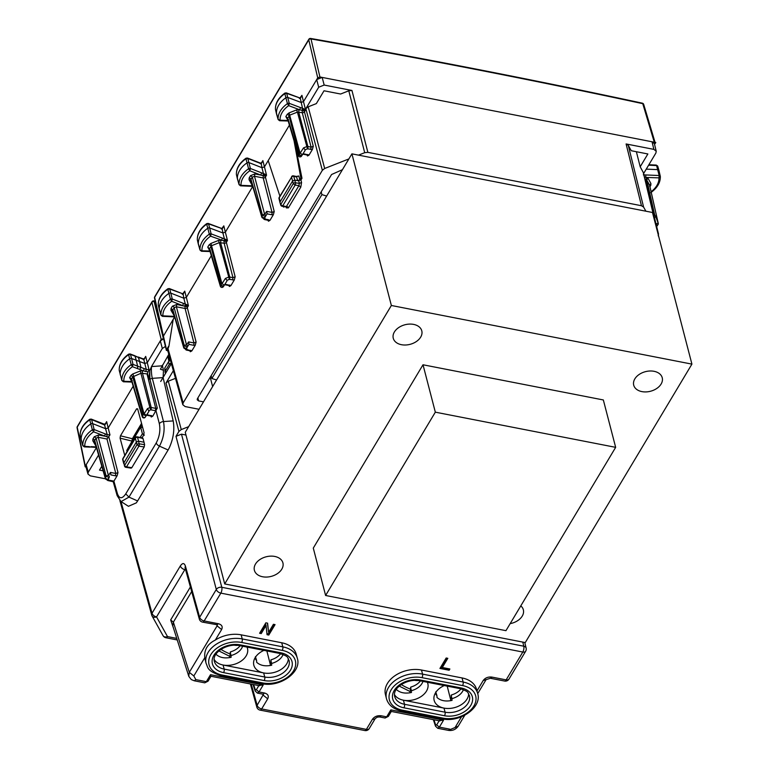 <?xml version="1.0" encoding="UTF-8"?>
<svg xmlns="http://www.w3.org/2000/svg" width="769" height="769" viewBox="0 0 769 769"><rect width="100%" height="100%" fill="white"/><g stroke="black" fill="none" stroke-linecap="round" stroke-linejoin="round"><path stroke-width="1.15" d="M291.614 176.63A1.682 1.682 0 0 1 293.383 175.841A1.682 0.702 -79 0 1 293.748 176.312A1.682 1.173 164.6 0 0 291.557 177.197L279.195 197.383L280.099 201.872L292.604 180.984L294.796 180.119L297.613 180.667L299.814 179.802L298.805 175.995L296.584 176.418M295.161 144.534L301.986 178.283L300.939 180.023L297.613 180.667L296.613 176.87L293.748 176.312L295.469 182.772A1.682 0.759 98.7 0 1 295.152 185.089L282.752 205.804A1.682 1 -149.1 0 1 280.868 204.333L279.983 202.632M300.939 180.023L301.554 182.532L299.343 183.368L298.901 185.665L295.152 185.089L293.268 183.618L291.557 177.197L279.137 197.95A1.682 1.134 166.2 0 0 279.012 198.652L279.974 202.574M656.505 225.865L658.053 224.567A1.682 1.682 0 0 0 658.254 223.327A1.682 1.153 167.3 0 0 658.168 223.116L649.651 185.262L650.91 183.493L650.805 185.31A1.682 1 30.9 0 0 649.747 185.521M250.973 179.36L252.309 177.12L250.502 175.668L249.166 177.899A1.682 1 30.9 0 1 250.973 179.36L261.893 216.233A1.682 1.163 163.5 0 0 261.777 216.983A1.682 1.682 0 0 0 264.594 217.685L264.594 217.685A1.682 1.673 44.4 0 0 264.824 217.396L267.131 213.859L264.824 217.396A1.682 1 -149.1 0 1 263.277 217.569A1.682 1 -149.1 0 1 261.893 216.233L262.469 215.282L252.309 177.12L254.501 176.255L264.661 214.416A1.682 1.125 -14.9 0 0 262.469 215.282L265.392 216.445A1.682 1.336 -146.1 0 0 264.661 214.416L266.708 211.369L272.024 212.407A1.682 0.702 101 0 1 271.64 214.734L267.131 213.859L266.708 211.369M301.477 156.155A1.682 1.365 34.1 0 0 301.506 156.097L304.995 150.589L301.506 156.097L298.583 154.934A1.682 1.163 163.5 0 0 298.459 155.684A1.682 1.682 0 0 0 301.477 156.155L303.121 153.713M174.275 315.828L170.939 310.243L171.045 308.427L172.381 306.197A1.682 1 -149.1 0 1 174.188 307.648L176.38 306.783L186.55 344.945A1.682 1.125 -14.9 0 0 184.349 345.81L187.271 346.973A1.682 1.336 -146.1 0 0 186.55 344.945L188.597 341.897L193.913 342.936A1.682 0.702 101 0 1 193.519 345.262L189.02 344.377L188.597 341.897M220.338 286.193A1.682 1.682 0 0 0 223.356 286.683A1.682 1.365 34.1 0 0 223.385 286.626L226.884 281.118L223.385 286.626L220.463 285.462A1.682 1.163 163.5 0 0 220.347 286.203L209.418 249.339M302.823 154.156L307.052 154.982L307.485 155.953L307.225 155.021M310.695 149.465L311.089 147.148L307.888 146.523A1.682 0.702 101 0 1 307.494 148.85L312.406 149.446L309.003 155.127L307.485 155.953M306.687 154.502L303.149 153.675M267.622 219.771L269.948 220.386L273.341 214.714L274.225 211.533L272.024 212.407L263.209 177.956A1.682 0.702 101 0 1 263.488 175.841L262.873 175.688L263.45 173.621L261.941 167.68L264.43 166.892L289.413 125.145M656.197 224.615A1.682 1 30.9 0 0 658.053 224.567M656.024 223.914L658.168 223.116L655.736 216.598L654.236 217.925M170.939 310.243A1.682 1.202 150.9 0 1 172.727 310.609L183.656 347.511A1.682 1.682 0 0 0 186.483 348.213A1.682 1.673 44.4 0 0 186.704 347.924L189.011 344.387L186.704 347.924A1.682 1 -149.1 0 1 185.156 348.097A1.682 1 -149.1 0 1 183.781 346.761A1.682 1.163 163.5 0 0 183.656 347.511A1.682 1.163 163.5 0 0 183.733 347.675A1.682 1.673 44.4 0 0 186.473 348.213A1.682 1.673 44.4 0 1 186.473 348.213L187.3 349.674A1.682 0.702 101 0 1 186.675 350.145L189.876 350.77L190.308 351.741L191.827 350.914L195.22 345.243L196.105 342.061L193.913 342.936L185.089 308.484A1.682 0.702 101 0 1 185.367 306.37L184.752 306.216L185.339 304.149L183.82 298.209L186.309 297.42L211.302 255.673M210.341 250.04L209.351 250.031L207.736 247.128L209.072 244.898A1.682 1 -149.1 0 1 210.869 246.349L221.039 284.511A1.682 1.125 -14.9 0 1 221.972 283.78A1.682 0.673 -147.4 0 1 223.471 284.665A1.682 0.673 -147.4 0 1 223.962 285.674A1.682 1 -149.1 0 1 222.414 285.837A1.682 1 -149.1 0 1 221.039 284.511L220.463 285.462L209.975 249.569M224.702 284.684L228.931 285.51L229.373 286.481L229.104 285.549M232.574 279.993L232.969 277.676L229.768 277.051A1.682 0.702 101 0 1 229.383 279.368L234.285 279.974L230.883 285.655L229.373 286.481M228.566 285.03L225 284.242M263.652 218.79A1.682 1.682 0 0 0 264.786 219.617A1.682 0.702 101 0 0 265.42 219.146L264.603 217.675A1.682 1.673 44.4 0 1 261.844 217.146A1.682 1.163 163.5 0 1 261.777 216.983L250.838 180.081M288.462 119.512L287.462 119.503L285.847 116.6L287.183 114.37A1.682 1 -149.1 0 1 288.99 115.821L299.151 153.983A1.682 1.125 -14.9 0 1 300.083 153.252A1.682 0.673 -147.4 0 1 301.592 154.136A1.682 0.673 -147.4 0 1 302.082 155.146A1.682 1 -149.1 0 1 300.535 155.309A1.682 1 -149.1 0 1 299.151 153.983L298.583 154.934L288.096 119.041M264.786 219.617L267.987 220.242L268.429 221.212L269.948 220.386M304.995 150.589L305.072 149.801L307.494 148.85L297.42 112.12L302.265 112.687L311.089 147.148L313.281 146.264L312.406 149.446M226.884 281.118L226.951 280.329L229.383 279.368L219.309 242.648L224.144 243.215L232.969 277.676L235.16 276.792L234.285 279.974M653.563 213.965L653.737 213.993A1.682 0.702 101 0 1 653.785 214.849M654.044 215.887A1.682 1.202 -29.1 0 0 654.602 214.551L655.736 216.598M305.072 149.801L303.524 147.888L306.629 146.658A1.682 1.125 165.1 0 1 307.888 146.523L298.689 111.995L299.083 109.669L303.524 110.717L305.601 109.938L304.466 111.832L313.281 146.264M265.315 216.896L264.526 217.54M268.621 219.771L265.42 219.146A1.682 1.202 150.9 0 1 263.642 218.79A1.682 1.202 150.9 0 1 263.565 218.607M226.951 280.329L225.413 278.416L228.508 277.186A1.682 1.125 165.1 0 1 229.768 277.051L220.578 242.523L220.963 240.197L221.655 240.332L222.318 238.082L211.148 233.882A1.538 1.057 165.4 0 0 209.322 234.161A25.117 17.245 165.4 0 0 199.998 249.935A1.538 1.057 165.4 0 0 200.017 250.088L201.488 251.252L210.072 251.53M187.194 347.425L186.406 348.069M189.501 350.299L187.3 349.674A1.682 1.202 150.9 0 1 185.521 349.318A1.682 1.202 150.9 0 1 185.444 349.136M649.603 186.175L649.651 185.262L649.603 186.175M645.085 179.571L646.037 179.763L653.737 213.993A1.682 1.153 -12.7 0 1 654.602 214.551L646.892 180.302L646.037 179.763L646.431 177.437L648.152 178.533L650.91 183.493M285.847 116.6L287.654 118.061L289.923 115.081L297.42 112.12L296.555 109.938L299.083 109.669M275.465 109.15L275.485 109.458A25.156 17.274 165.4 0 1 284.828 93.655L286.693 93.366A1.576 1.086 165.4 0 0 284.828 93.655L287.443 103.632L288.692 105.641L289.269 103.354A1.538 1.057 165.4 0 0 287.443 103.632A25.117 17.245 165.4 0 0 278.109 119.406L280.07 120.224A23.435 16.091 -14.6 0 1 288.692 105.641L299.775 109.804L300.429 107.554L302.813 108.458L302.544 110.573A1.682 0.702 101 0 0 302.265 112.687A1.682 1.134 165.6 0 0 304.466 111.832A1.682 1 30.9 0 0 303.524 110.717L303.842 108.785L305.601 109.938L303.486 101.633L301.015 102.421L287.837 97.471A1.682 1.153 165.4 0 0 285.847 97.769A25.262 17.341 165.4 0 0 276.465 113.639A1.682 1.153 165.4 0 0 276.484 113.774A1.682 1.153 165.4 0 0 276.494 113.812A1.682 1.153 165.4 0 0 276.561 113.966M274.225 211.533L265.411 177.101A1.682 1.134 -14.4 0 1 263.209 177.956L254.501 176.255L254.895 173.929L250.502 175.668M207.736 247.128L209.533 248.579L211.802 245.609L219.309 242.648L218.434 240.466L220.963 240.197M225.73 239.313L224.413 238.899L222.904 232.949L225.365 232.161L227.48 240.466L225.73 239.313L225.413 241.245A1.682 1 30.9 0 1 226.346 242.36L227.48 240.466L224.433 241.101A1.682 0.702 101 0 0 224.144 243.215A1.682 1.134 165.6 0 0 226.346 242.36L235.16 276.792M172.794 310.782L183.628 347.338M196.105 342.061L187.29 307.629A1.682 1.134 -14.4 0 1 185.089 308.484L176.38 306.783L176.774 304.457L184.752 306.216M171.045 308.427L172.852 309.888L174.188 307.648L184.349 345.81L183.781 346.761L172.852 309.888M237.496 179.081A1.682 1.153 -14.6 0 1 237.429 178.908A1.682 1.153 -14.6 0 1 237.4 178.725A25.262 17.341 -14.6 0 1 246.984 162.893A1.682 1.153 -14.6 0 1 248.983 162.615L261.941 167.68L261.268 163.72L260.307 163.73M252.549 185.829L240.995 185.329A23.435 16.091 -14.6 0 1 249.81 170.776L248.579 168.757A1.538 1.057 -14.6 0 1 250.406 168.498L247.839 158.51L260.941 163.634L260.576 163.163L262.133 162.269L262.863 160.606L261.268 163.72M236.477 174.813A1.576 1.086 -14.6 0 1 236.429 174.678L237.419 178.869A1.682 1.153 -14.6 0 1 237.419 178.869L239.072 184.666A1.538 1.057 -14.6 0 1 239.072 184.666A1.538 1.057 -14.6 0 1 239.044 184.502L236.41 174.544A25.156 17.274 -14.6 0 1 245.965 158.779A1.576 1.086 -14.6 0 1 247.839 158.51L245.965 158.779L248.579 168.757A25.117 17.245 -14.6 0 0 239.044 184.502L240.995 185.329L240.188 185.358M261.364 163.115L262.863 160.606L266.545 175.207L264.786 174.054L264.469 175.986A1.682 1 30.9 0 1 265.411 177.101L266.545 175.207L263.488 175.841L263.757 173.717L261.547 172.852L260.864 175.101L262.873 175.688M264.786 174.054L263.757 173.717M254.895 173.929L260.864 175.101L249.81 170.776L250.406 168.498L261.547 172.852M275.465 109.323L275.504 109.583A1.576 1.086 165.4 0 1 275.485 109.458L278.109 119.406A1.538 1.057 165.4 0 0 278.138 119.56L276.494 113.812M302.813 108.458L303.842 108.785M299.372 98.461L300.323 98.451L299.372 98.461L300.323 98.451L302.534 108.371L301.967 110.438M646.248 169.132L657.697 169.632A1.682 1.153 -14.6 0 1 658.927 170.382A1.682 1.153 -14.6 0 1 658.937 170.42A1.682 1.153 -14.6 0 1 658.956 170.564L660.263 176.12M644.489 177.158L645.739 177.303L645.835 174.948L659.168 175.524A1.538 1.057 -14.6 0 1 660.302 176.245A1.538 1.057 -14.6 0 1 660.321 176.38L658.975 177.879L659.168 175.524L656.591 165.537A1.576 1.086 -14.6 0 1 657.735 166.239A1.576 1.086 -14.6 0 1 657.764 166.412L658.85 170.209M650.728 192.683C657.255 188.001 660.456 182.618 660.34 176.534L660.321 176.38M221.251 228.989L222.212 228.979L221.251 228.989L222.212 228.979L222.904 232.949L209.726 227.999A1.682 1.153 165.4 0 0 207.726 228.297A25.262 17.341 165.4 0 0 198.344 244.167A1.682 1.153 165.4 0 0 198.364 244.302A1.682 1.153 165.4 0 0 198.373 244.331A1.682 1.153 165.4 0 0 198.44 244.494M200.027 250.098L198.373 244.331M224.702 238.986L224.433 241.101L210.571 236.17L211.148 233.882L208.582 223.894A1.576 1.086 165.4 0 0 206.707 224.173L209.322 234.161L210.571 236.17A23.435 16.091 -14.6 0 0 201.949 250.752L199.998 249.935L197.364 239.986A1.576 1.086 165.4 0 0 197.383 240.111A1.576 1.086 165.4 0 0 197.422 240.226M223.856 240.966L224.413 238.899L222.318 238.082M209.918 251.021L201.161 250.781M159.375 309.609A1.682 1.153 -14.6 0 1 159.308 309.436A1.682 1.153 -14.6 0 1 159.298 309.398A1.682 1.153 -14.6 0 1 159.279 309.253A25.262 17.341 -14.6 0 1 168.863 293.422A1.682 1.153 -14.6 0 1 170.862 293.143L183.82 298.209L183.147 294.248L182.195 294.258M174.428 316.357L162.884 315.857A23.435 16.091 -14.6 0 1 171.698 301.304L170.458 299.285A1.538 1.057 -14.6 0 1 172.285 299.026L169.718 289.038L182.791 293.787M174.582 316.876L162.413 316.347L160.952 315.194A1.538 1.057 -14.6 0 1 160.952 315.194A1.538 1.057 -14.6 0 1 160.923 315.03L158.299 305.072A25.156 17.274 -14.6 0 1 167.844 289.307A1.576 1.086 -14.6 0 1 169.718 289.038L167.844 289.307L170.458 299.285A25.117 17.245 -14.6 0 0 160.923 315.03L162.884 315.857M182.782 293.777L184.752 291.134L188.424 305.735L187.29 307.629A1.682 1 30.9 0 0 186.348 306.514L186.665 304.582L188.424 305.735L185.367 306.37L185.637 304.245L183.426 303.38L182.743 305.629L171.698 301.304L172.285 299.026L183.426 303.38M186.665 304.582L185.637 304.245M324.182 85.051L318.693 87.224L305.86 108.66L308.186 106.824L316.338 103.604L324.018 90.78L340.629 94.02L348.79 90.8L351.952 90.473L324.182 85.051L322.173 77.419L316.684 79.591L317.722 77.852L319.923 76.977L652.035 141.775L653.871 149.378L626.101 143.957L628.254 145.322L631.253 150.724L647.863 153.963L640.192 166.786L643.384 172.679L658.524 234.074L658.206 235.843M636.376 151.724L640.192 166.786M167.959 351.318L166.527 349.741L166.402 350.443L163.066 336.716L173.208 319.327L168.911 346.319L173.208 319.327L174.611 316.972M270.111 665.541L271.207 659.744A14.736 10.122 165.4 0 0 280.647 653.65M229.537 657.63L230.623 651.824A14.736 10.122 165.4 0 0 240.082 645.72M255.423 656.659L256.596 660.504A14.736 10.122 -14.6 0 1 255.02 657.918M450.451 700.722L451.538 694.926A14.736 10.122 165.4 0 0 460.977 688.832M409.877 692.811L410.963 687.005A14.736 10.122 165.4 0 0 420.412 680.901M435.35 693.109A14.736 10.122 165.4 0 0 436.927 695.685L435.754 691.84M218.925 650.939L229.518 656.226M409.848 691.408L399.255 686.121M266.872 650.949L270.14 663.82M447.212 686.131L450.48 699.002M283.088 654.429A14.736 10.122 -14.6 0 1 282.252 656.197A14.736 10.122 -14.6 0 1 271.63 663.436L270.755 660.09M271.63 663.436L271.697 665.223C265.305 666.56 260.297 665.579 256.673 662.292L256.596 660.504M288.327 658.62A17.677 12.141 -14.6 0 1 286.722 663.82A17.677 12.141 -14.6 0 1 263.652 672.923A17.677 12.141 -14.6 0 1 253.655 661.782A17.677 12.141 -14.6 0 1 255.164 657.658A17.677 12.141 -14.6 0 1 263.94 650.372M242.62 646.21A14.736 10.122 -14.6 0 1 241.668 648.286A14.736 10.122 -14.6 0 1 231.046 655.515L230.181 652.179M231.046 655.515L231.123 657.312C224.731 658.639 219.723 657.668 216.099 654.381L216.079 654.054M247.032 647.075A17.677 12.141 -14.6 0 1 246.147 655.899A17.677 12.141 -14.6 0 1 223.077 665.012L263.652 672.923L264.747 677.018L224.173 669.107L223.077 665.012A17.677 12.141 -14.6 0 1 214.167 659.446M410.511 687.361L411.386 690.697A14.736 10.122 165.4 0 0 422.008 683.468A14.736 10.122 165.4 0 0 422.95 681.401M411.386 690.697L411.453 692.494C405.061 693.83 400.053 692.85 396.429 689.562L396.419 689.245M427.362 682.257A17.677 12.141 -14.6 0 1 426.487 691.091A17.677 12.141 -14.6 0 1 403.417 700.194A17.677 12.141 -14.6 0 1 394.497 694.628M451.086 695.272L451.961 698.617A14.736 10.122 165.4 0 0 462.582 691.379A14.736 10.122 165.4 0 0 463.428 689.61M451.961 698.617L452.028 700.405C445.636 701.741 440.627 700.761 437.003 697.473L436.927 695.685M444.511 715.737L403.936 707.816A20.157 13.842 -14.6 0 1 394.257 690.418A20.157 13.842 -14.6 0 1 420.556 680.046A2.528 1.048 -79 0 1 419.614 680.748L460.189 688.659A2.528 1.048 -79 0 0 461.131 687.957A20.157 13.842 -14.6 0 1 470.811 705.356A20.157 13.842 -14.6 0 1 444.511 715.737A2.528 1.048 -79 0 0 445.088 712.2L404.513 704.289L403.417 700.194L443.992 708.105A17.677 12.141 -14.6 0 1 433.985 696.964A17.677 12.141 -14.6 0 1 435.504 692.85A17.677 12.141 -14.6 0 1 444.271 685.554M468.657 693.811A17.677 12.141 -14.6 0 1 467.062 699.002A17.677 12.141 -14.6 0 1 443.992 708.105L445.088 712.2A17.629 12.102 165.4 0 0 462.89 708.432A17.629 12.102 165.4 0 0 469.446 695.714C467.148 691.927 469.609 692.042 460.189 688.659M160.702 381.482L165.518 373.436L165.412 370.821L169.228 364.439L171.151 362.785M141.756 424.113L126.76 450.442L127.077 451.557M144.361 435.196L142.419 433.716L140.198 437.417M126.76 450.442L140.64 427.237L142.419 433.716M141.948 424.824L140.64 427.237L142.717 427.641M170.41 360.132L168.546 361.738L164.777 368.024L165.075 372.542M165.518 373.436L171.391 363.631M628.254 145.322L643.605 207.101L645.883 211.206M657.63 232.315L643.192 172.189M643.605 207.101L641.461 205.727L367.87 152.358L364.708 152.685L358.498 155.136M348.876 158.933L324.681 168.478L322.355 170.314L183.137 402.937L182.83 404.763L185.156 406.57L199.046 409.281M168.911 346.319L167.565 349.885L182.83 404.773M653.871 149.378L656.226 151.243L655.899 153.012L643.605 173.554M654.284 142.217L642.769 103.709A1.682 1.144 -16.7 0 1 643.691 104.392L655.217 142.919L655.092 143.668L654.284 142.217L652.035 141.775L654.381 143.649L656.226 151.262M175.476 378.348L168.315 381.174L165.979 383.01L173.352 370.696M185.973 435.033L181.484 434.158L175.986 436.331L178.937 431.409L181.263 429.573L188.645 426.66M173.669 628.715L170.66 619.949L173.371 622.15L172.775 625.899L188.751 676.191L189.299 672.317L217.098 625.87L216.82 624.899L218.377 623.726C221.866 624.716 222.943 626.648 221.616 629.542L217.098 625.87L217.319 625.053M250.386 683.949L256.827 707.115A4.21 2.893 -15.5 0 1 257.134 705.279L263.431 694.34M262.873 694.176L263.19 695.157L267.708 698.829C269.044 695.935 267.968 694.003 264.478 693.013L259.038 691.946L257.413 693.109M263.382 694.109L264.478 693.013M251.252 684.122L257.134 705.279A4.21 2.509 30.9 0 0 261.652 708.941L366.39 729.377L372.446 719.265A4.21 2.509 30.9 0 0 375.291 718.457A4.21 2.509 30.9 0 0 375.301 718.429M381.232 715.785L386.672 716.852L385.106 718.025L379.655 716.958L381.232 715.785C377.416 715.353 374.484 716.516 372.446 719.265M188.818 676.393L191.289 679.565L194.23 680.776M195.835 679.613L194.259 680.786L204.775 682.843L206.342 681.67L195.835 679.613L193.817 675.98L189.299 672.317L173.371 622.15L191.683 591.553M490.334 678.258A4.21 1.749 -79 0 0 490.372 678.268A4.21 1.749 -79 0 0 491.949 677.105L506.165 679.873L522.814 652.045L220.828 593.13L204.17 620.958L218.377 623.726M476.972 690.918L483.163 680.565L490.372 678.268L504.589 681.046A4.21 1.749 -79 0 0 506.165 679.873A4.21 2.509 30.9 0 0 509.001 679.075L525.66 651.247A4.21 2.509 -149.1 0 1 522.814 652.045A4.21 1.749 -79 0 0 523.785 646.21L221.799 587.295A4.21 2.855 165.3 0 0 216.3 589.458A4.21 2.509 30.9 0 0 220.828 593.13A4.21 1.749 101 0 0 221.799 587.295L181.484 434.158M448.298 730.348L458.209 726.215C455.729 729.598 452.422 730.973 448.298 730.348L437.782 728.301L439.378 727.128L436.667 724.946L439.157 720.784M281.714 642.759L282.809 646.854A2.528 1.048 -79 0 1 282.233 650.382L241.658 642.471A2.528 1.048 -79 0 0 242.235 638.933A26.156 17.956 -14.6 0 0 215.82 644.528A26.156 17.956 -14.6 0 0 206.102 663.397L205.073 659.254A26.098 17.927 -14.6 0 1 204.794 657.649C204.035 649.786 207.543 643.932 215.31 640.068A26.098 17.927 -14.6 0 1 241.139 634.838L242.235 638.933L282.809 646.854A26.156 17.956 -14.6 0 1 297.295 658.149L296.171 654.025A26.098 17.927 -14.6 0 0 281.714 642.759L241.139 634.838M443.079 718.131L402.504 710.21A23.628 16.226 -14.6 0 1 391.161 689.822A23.628 16.226 -14.6 0 1 421.989 677.652L462.563 685.573A23.628 16.226 -14.6 0 1 473.906 705.961A23.628 16.226 -14.6 0 1 443.079 718.131A2.528 1.048 -79 0 1 442.137 718.832C459.997 723.043 482.432 707.211 477.626 693.33L476.501 689.207A26.098 17.927 165.4 0 0 462.044 677.941L421.47 670.02A26.098 17.927 165.4 0 0 395.112 675.605A26.098 17.927 165.4 0 0 385.413 694.436L386.432 698.579A26.156 17.956 165.4 0 1 396.15 679.709A26.156 17.956 165.4 0 1 422.566 674.115L421.47 670.02M437.744 728.291L435.504 726.176A2.528 1.788 161.8 0 0 435.523 726.224M433.947 719.765L435.658 724.975A2.528 1.788 161.8 0 0 435.504 726.176L433.36 719.649M253.616 684.583L255.327 689.793A2.528 1.788 161.8 0 0 255.173 690.995A2.528 1.788 161.8 0 0 255.183 691.043M391.306 711.44L388.374 716.372L385.106 718.015M391.065 711.219L390.844 709.874L443.55 720.159L439.253 720.62M449.134 670.241L439.935 668.444L446.183 658.004L447.808 658.322L442.31 667.511L449.884 668.982L449.134 670.241L448.827 669.049L440.541 667.434M268.612 632.339L273.428 624.293L275.052 624.611L268.794 635.059L267.054 634.713L266.036 625.533L261.229 633.579L259.605 633.262L265.853 622.823L267.593 623.159L268.612 632.339L267.41 623.121M210.975 676.259L208.043 681.19L204.775 682.834M210.725 676.038L210.514 674.692L263.209 684.977L258.922 685.439M342.445 169.68L331.574 174.515L197.393 398.717L197.2 399.774L198.604 400.899L203.497 401.851M276.484 113.774L275.504 109.583A1.576 1.086 165.4 0 0 275.542 109.698M286.328 92.895L299.968 97.99L301.929 95.337L300.419 97.855M300.323 98.451L301.929 95.337L303.486 101.633L316.684 79.591L318.693 87.224M299.65 97.903L286.693 93.366L289.269 103.354L300.429 107.554M285.491 93.309L286.693 93.366L285.491 93.309M246.618 158.452L245.965 158.779L246.618 158.452M197.345 239.678L197.345 239.841C197.143 233.747 200.286 228.335 206.774 223.606L208.216 223.423L221.847 228.518L223.808 225.865L222.308 228.374M222.212 228.979L223.808 225.865L225.365 232.161L252.732 186.444M221.539 228.431L208.582 223.894L206.707 224.173A25.156 17.274 165.4 0 0 197.364 239.986L198.364 244.302M207.37 223.837L208.582 223.894L206.707 224.173M158.356 305.331A1.576 1.086 -14.6 0 1 158.318 305.206A1.576 1.086 -14.6 0 1 158.299 305.072L159.298 309.398M183.243 293.643L184.752 291.134L183.147 294.248M168.498 288.981L167.844 289.307L168.498 288.981M158.279 304.735L158.27 304.918C158.154 298.824 161.365 293.422 167.911 288.731M655.813 165.556L648.613 165.181M301.986 178.283L300.852 178.062L299.814 179.802M300.852 178.062L294.056 140.794M283.809 206.534L283.492 207.063L283.29 206.457M279.916 196.191L268.198 160.606M284.963 206.717L283.492 207.063M298.747 180.888L299.343 183.368L295.469 182.772A1.682 1.105 165.9 0 0 293.268 183.618L280.868 204.333A1.682 1.182 -17.3 0 0 280.762 205.102A1.682 1.682 0 0 0 282.108 206.265A1.682 0.759 -81.1 0 0 282.752 205.804L285.559 206.409M301.554 182.532L300.785 187.146L288.385 207.87L286.376 207.899L286.501 207.197M442.31 667.511L442.002 666.319L446.895 658.139M261.229 633.579L260.201 632.253M266.036 625.533L265.728 624.351L260.912 632.397M268.794 635.059L268.487 633.867L266.93 633.569M274.139 624.438L268.487 633.867M212.629 386.586L210.225 377.281M163.066 336.707L154.511 298.026A1.682 1.163 -12.5 0 1 154.636 297.343L166.527 349.741L168.613 346.261M340.023 80.899L655.794 142.505L655.092 143.668M317.722 77.852L308.763 39.815A1.682 1.182 -13.3 0 1 310.964 38.969A1.682 1.307 -124.3 0 0 309.013 39.084A1.682 1 30.9 0 0 308.83 39.277A1.682 1 30.9 0 0 308.763 39.815L154.636 297.343A1.682 1 -149.1 0 1 154.704 296.805A1.682 1 -149.1 0 1 154.896 296.603M309.061 39.056L310.551 38.45C420.518 57.713 531.11 79.284 642.307 103.171A1.682 0.673 -77.9 0 1 642.365 103.181A1.682 0.673 -77.9 0 1 642.711 103.652L642.711 103.652C531.523 79.774 420.951 58.204 311.003 38.94A1.682 0.731 -80.1 0 0 310.609 38.45A1.682 0.731 -80.1 0 0 310.551 38.45M319.923 76.977L311.003 38.94A1.682 1.307 -124.3 0 0 309.349 38.738A1.682 1.682 0 0 0 308.83 39.277L154.704 296.805A1.682 1.682 0 0 0 154.511 298.026M615.661 447.347L435.331 412.165L325.614 595.485L505.954 630.667L615.661 447.347L603.338 399.957L423.008 364.775L435.331 412.165M423.008 364.775L313.291 548.095L325.614 595.485M224.711 583.94L525.265 642.576L691.917 364.122L391.363 305.485L224.711 583.94L185.262 432.303L351.914 153.848L391.363 305.485M634.829 378.896A14.736 10.122 165.4 0 0 633.714 385.173A14.736 10.122 165.4 0 0 646.123 391.911A14.736 10.122 165.4 0 0 661.119 384.029A14.736 10.122 165.4 0 0 662.234 377.752A14.736 10.122 165.4 0 0 649.824 371.004A14.736 10.122 165.4 0 0 634.829 378.896M420.681 337.12A14.736 10.122 165.4 0 0 421.787 330.843A14.736 10.122 165.4 0 0 409.377 324.095A14.736 10.122 165.4 0 0 394.382 331.987A14.736 10.122 165.4 0 0 393.267 338.264A14.736 10.122 165.4 0 0 405.676 345.002A14.736 10.122 165.4 0 0 420.681 337.12M510.164 623.63A14.736 10.122 165.4 0 0 522.247 616.075A14.736 10.122 165.4 0 0 523.353 609.798A14.736 10.122 165.4 0 0 520.786 605.876M281.8 569.166A14.736 10.122 165.4 0 0 282.915 562.889A14.736 10.122 165.4 0 0 270.505 556.141A14.736 10.122 165.4 0 0 255.5 564.033A14.736 10.122 165.4 0 0 254.395 570.31A14.736 10.122 165.4 0 0 266.805 577.058A14.736 10.122 165.4 0 0 281.8 569.166M351.914 153.848L652.468 212.484L691.917 364.122M326.642 196.076L321.923 194.615L211.869 378.511L211.148 375.743M321.923 194.615L321.202 191.846M216.589 379.973L211.869 378.511M103.123 470.82L99.509 470.109L101.816 466.264M168.805 354.336L160.423 369.226L163.48 370.283L163.105 377.598L173.188 420.922C174.726 429.554 173.429 438.513 169.295 447.789L168.113 449.99L159.471 446.145L128.961 497.12L121.098 501.58M165.422 346.415L162.326 348.492L160.317 340.859L163.999 338.668M161.913 365.852L151.503 366.563L162.326 348.492M162.288 365.217L163.48 370.283M105.478 478.818L90.3 475.857L87.964 474.05L88.272 472.224L98.576 455.008M146.591 415.212L150.811 416.029L151.253 417.009L152.771 416.173L157.299 408.108L149.897 379.05L149.772 370.677L148.946 379.309L152.32 378.348L163.028 377.608M151.503 366.563L149.772 370.677M147.888 371.744L145.735 371.494L146.293 369.428L149.023 369.658L147.465 373.311L148.946 379.309M145.735 371.494L143.534 370.86L144.197 368.611L146.293 369.428L144.783 363.477L147.254 362.689L161.182 339.408L163.518 338.571M117.157 495.64L120.887 501.436M157.299 408.108L155.751 408.377L155.357 410.704L156.001 410.771L159.356 423.777A4.21 2.836 -14.5 0 1 163.489 421.556C165.018 429.871 163.682 438.07 159.471 446.145A4.21 2.509 -149.1 0 1 156.261 442.896L125.751 493.871L128.961 497.12L137.603 500.955L136.344 502.859L128.433 506.3M137.603 500.955L168.113 449.99M155.28 301.525L153.848 300.881L154.108 301.496A1.682 1.202 165.9 0 0 151.906 302.361L77.217 427.151A1.682 1 -149.1 0 1 77.285 426.612A1.682 1.682 0 0 0 77.083 427.824A1.682 1.144 168.3 0 1 77.217 427.151L85.321 466.168L86.186 464.716L85.878 466.543L87.974 474.06M88.272 472.224L86.186 464.716L96.442 447.577M152.771 416.173L146.937 414.683L148.975 411.29L147.494 408.579L149.936 407.618L150.811 409.81A1.682 0.702 -79 0 0 151.195 407.483L155.751 408.377L147.023 373.936L147.465 373.561M105.122 424.171L106.631 421.652L108.189 427.949L133.181 386.201M112.284 481L113.87 481.173L113.216 481.73L117.148 495.64A4.21 2.913 164.2 0 1 117.455 493.794L113.879 481.163L117.109 475.771L117.984 472.589L115.792 473.464L106.968 439.012L109.967 434.918L108.189 427.949L105.709 428.737L92.741 423.671A1.682 1.153 -14.6 0 0 90.752 423.95A25.262 17.341 -14.6 0 0 81.158 439.781A1.682 1.153 -14.6 0 0 81.178 439.926A1.682 1.153 -14.6 0 0 81.187 439.964A1.682 1.153 -14.6 0 0 81.254 440.137M86.186 467.629L85.321 466.168L85.186 466.85L77.083 427.824M161.182 339.408L151.906 302.361A1.682 1 -149.1 0 1 151.974 301.823A1.682 1 -149.1 0 1 152.118 301.659A1.682 1.336 -128.5 0 1 152.368 301.371A1.682 1.682 0 0 0 151.974 301.823L77.285 426.612A1.682 1 -149.1 0 1 77.429 426.449M144.188 358.902L145.697 356.393L144.957 358.056L143.418 358.96L144.091 359.507L143.13 359.517M149.023 369.658L145.697 356.393L144.091 359.507M89.435 446.645L84.763 446.385A23.435 16.091 -14.6 0 1 93.578 431.832L94.174 429.554L91.598 419.566L89.723 419.836A1.576 1.086 -14.6 0 1 91.598 419.566L104.075 424.786M109.967 434.918L107.218 434.677L104.344 424.219L105.891 423.325L106.631 421.652L105.026 424.776M137.632 368.639L132.451 366.698L133.027 364.41L137.622 366.14L136.2 360.248L139.564 361.517L138.42 357.412L143.784 359.431L144.783 363.477L139.564 361.517L140.987 367.399L139.65 369.399L137.632 368.639L137.622 366.14L144.197 368.611M113.216 481.721L108.102 480.587A1.682 0.702 -79 0 0 108.727 480.116L108.16 479.097A1.682 1.673 43.7 0 0 108.352 478.847L109.16 477.501L106.228 476.338A1.682 1.125 -14.9 0 1 108.429 475.473A1.682 1.336 33.9 0 1 109.16 477.501L108.083 478.952M106.631 436.744L93.578 431.832L92.338 429.813A1.538 1.057 -14.6 0 1 94.174 429.554L107.218 434.677L106.631 436.744L108.833 437.013M144.014 442.233L144.591 444.655L139.227 443.828A1.682 0.759 98.7 0 1 138.91 446.145L137.026 444.674A1.682 1.105 -14.1 0 1 139.227 443.828L137.564 437.321L142.967 438.378L141.948 438.349L142.967 438.378L144.014 442.233L138.564 441.175L136.363 442.04L123.867 462.928L124.52 466.158A1.682 1.682 0 0 0 125.866 467.321L131.191 468.158M144.216 446.962L138.91 446.145L126.52 466.86L131.807 467.687L144.216 446.962L144.591 444.655M131.807 467.687L130.807 467.696L131.807 467.687M148.975 411.29L146.072 415.808A1.682 0.682 -147.3 0 0 145.591 414.799A1.682 0.682 -147.3 0 0 144.082 413.914L133.691 376.128L132.816 373.936L130.961 375.407L132.768 376.868L141.179 373.176L147.023 373.936M145.235 417.211A1.682 1.365 -145.9 0 0 145.274 417.154A1.682 1 -149.1 0 1 143.726 417.317A1.682 1 -149.1 0 1 142.342 415.991A1.682 1.163 163.5 0 0 142.227 416.74A1.682 1.682 0 0 0 145.235 417.211L146.879 414.77M147.494 408.579L144.082 413.914A1.682 1.134 -15.4 0 0 143.149 414.645L146.072 415.808L145.274 417.154L146.917 414.731M142.832 370.725L140.304 370.985L149.936 407.618A1.682 1.134 -14.3 0 1 151.195 407.483L142.438 373.042A1.682 0.702 -79 0 1 142.832 370.725L139.65 369.399M131.864 380.097L131.422 379.107A1.682 1 30.9 0 0 129.615 377.656L130.961 375.407M131.528 380.617L132.23 380.568M131.951 382.058L123.376 381.78L121.877 380.463L123.828 381.28L123.04 381.309M131.797 381.549L123.828 381.28A23.435 16.091 -14.6 0 1 132.451 366.698L131.211 364.689L133.027 364.41L131.605 358.527A1.682 1.153 165.4 0 0 129.615 358.825A25.262 17.341 165.4 0 0 120.224 374.695A1.682 1.153 165.4 0 0 120.243 374.83A1.682 1.153 165.4 0 0 120.252 374.859A1.682 1.153 165.4 0 0 120.32 375.022M115.398 475.79L110.899 474.906L110.476 472.426L115.792 473.464L115.398 475.79L117.109 475.771M108.862 478.308L108.352 478.847A1.682 1 -149.1 0 1 106.804 479.01A1.682 1 -149.1 0 1 105.43 477.684A1.682 1.153 164 0 0 105.305 478.414A1.682 1.682 0 0 0 108.15 479.097A1.682 1.673 43.7 0 1 105.372 478.587L94.674 441.329L92.818 440.781L96.077 446.308M108.102 480.587A1.682 1.682 0 0 1 106.958 479.769L106.891 479.635A1.682 1.202 -29.1 0 0 106.949 479.75A1.682 1.202 -29.1 0 0 108.727 480.116L113.283 481M110.476 472.426L108.429 475.473L98.269 437.311A1.682 0.702 101 0 1 98.653 434.985L94.26 436.725L92.914 438.964L92.818 440.781M105.305 433.908L104.632 436.158L98.653 434.985M125.866 467.321A1.682 0.759 98.9 0 0 126.52 466.86A1.682 1 -149.1 0 1 124.636 465.389A1.682 1.182 162.7 0 0 124.52 466.158M90.944 446.654L96.25 446.885M84.763 446.385L82.812 445.559A25.117 17.245 -14.6 0 1 92.338 429.813L89.723 419.836L90.377 419.509M106.968 439.012L98.269 437.311L96.067 438.176L94.26 436.725M153.848 300.881L152.3 301.515M139.564 361.517L138.42 357.422L135.056 356.153L136.2 360.248L131.605 358.527L130.461 354.422L128.586 354.701L131.211 364.689A25.117 17.245 -14.6 0 0 121.877 380.463L119.243 370.514A1.576 1.086 165.4 0 0 119.262 370.639A1.576 1.086 165.4 0 0 119.301 370.754M129.259 354.365L128.586 354.701L130.461 354.422L135.056 356.153M119.233 370.206L119.243 370.514A25.156 17.274 -14.6 0 1 128.586 354.701M80.168 435.264L80.236 435.86M89.954 447.125L84.292 446.876L82.831 445.722L80.178 435.6A25.156 17.274 -14.6 0 1 89.723 419.836M137.632 408.848L136.613 408.82L137.632 408.848L144.072 432.678L143.697 435.023L142.054 437.782M131.97 441.07L132.364 438.724L141.554 423.373M131.845 441.041L120.089 438.167L120.454 435.821L136.613 408.82L137.699 409.118M120.089 438.167L124.761 455.431M220.982 649.382A29.472 17.562 30.9 0 0 229.902 653.852M401.322 684.564A29.472 17.562 30.9 0 0 410.242 689.034M307.677 154.511L309.003 155.127M273.341 214.714L271.64 214.734M658.12 224.01A1.682 1.153 167.3 0 0 658.254 223.327L649.67 185.627M195.22 345.243L193.519 345.262M229.566 285.039L230.883 285.655M190.501 350.299L191.827 350.914M303.524 147.888L300.083 153.252L289.048 112.899L296.555 109.938M225.413 278.416L221.972 283.78L210.927 243.427L218.434 240.466M648.152 178.533A1.682 1.202 150.9 0 0 646.892 180.302L649.651 185.262M649.997 186.656L650.805 185.31M287.183 114.37L289.048 112.899M261.748 216.81L250.915 180.254L249.06 179.715L249.166 177.899M268.16 220.28L268.429 221.212M252.174 184.57A1.682 1.202 -29.1 0 0 251.819 184.675L249.06 179.715M251.819 184.675L252.386 185.3M209.072 244.898L210.927 243.427M190.049 350.808L190.308 351.741M172.381 306.197L176.774 304.457M280.07 120.224L288.039 120.493M643.345 174.861L645.835 174.948M646.431 177.437L658.975 177.879A23.435 16.091 -14.6 0 1 651.141 191.721M164.777 368.024L165.412 370.821M169.228 364.439L168.546 361.738M626.101 143.957L641.461 205.727M351.952 90.473L367.87 152.358M348.79 90.8L364.708 152.685M308.186 106.824L324.681 168.478M305.86 108.66L322.355 170.314M167.873 348.059L183.137 402.937M181.263 429.573L168.315 381.174M178.937 431.409L165.979 383.01M176.745 638.395L167.498 636.588L156.549 616.911L184.858 569.618A4.21 2.509 -149.1 0 1 180.331 565.946L152.031 613.239A4.21 2.509 30.9 0 0 156.549 616.911A4.21 3.009 150.9 0 1 152.099 615.998A4.21 3.009 150.9 0 1 151.906 615.517A4.21 2.893 -15.5 0 1 151.724 615.075A4.21 2.893 -15.5 0 1 152.031 613.239L120.944 501.484M165.921 637.751A4.21 1.749 -79 0 0 167.498 636.588A4.21 3.009 -29.1 0 1 163.047 635.675A4.21 4.21 0 0 0 165.921 637.751L177.245 639.962M185.617 569.771L184.858 569.618L185.387 568.916M185.041 567.647L185.396 566.032C184.214 562.821 182.522 562.793 180.331 565.946M190.404 586.958L170.66 619.949M256.817 707.096A4.21 4.21 0 0 0 260.076 710.114A4.21 1.749 -79 0 0 261.652 708.941L267.708 698.829M366.39 729.377A4.21 1.749 101 0 1 364.814 730.55A4.21 4.21 0 0 0 369.235 728.579A4.21 2.509 -149.1 0 1 366.39 729.377M522.785 642.096L523.785 646.21A4.21 2.884 166.4 0 1 526.131 648.084L524.775 642.48M175.986 436.331L216.3 589.458L199.652 617.286L185.396 566.032M202.593 622.121A4.21 4.21 0 0 1 199.344 619.103A4.21 2.893 -15.5 0 1 199.652 617.286A4.21 2.509 30.9 0 0 204.17 620.958A4.21 1.749 101 0 1 202.593 622.121L217.281 624.793M483.163 680.565C485.21 677.816 488.132 676.662 491.949 677.105M455.373 727.013L461.506 716.766M215.31 640.068L221.616 629.542M193.817 675.98L204.794 657.649M282.233 650.382A23.628 16.226 -14.6 0 1 293.575 670.779A23.628 16.226 -14.6 0 1 262.748 682.939A2.528 1.048 -79 0 1 261.796 683.641L221.222 675.73A2.528 1.048 -79 0 0 222.174 675.028A23.628 16.226 -14.6 0 1 210.831 654.63A23.628 16.226 -14.6 0 1 241.658 642.471M262.748 682.939L222.174 675.028M462.044 677.941L463.14 682.036L422.566 674.115A2.528 1.048 -79 0 1 421.989 677.652M477.626 693.33A26.156 17.956 165.4 0 0 463.14 682.036A2.528 1.048 -79 0 1 462.563 685.573M442.137 718.832L401.562 710.912A2.528 1.048 -79 0 0 402.504 710.21M419.614 680.748C407.647 678.21 391.969 687.755 394.747 696.676A17.629 12.102 165.4 0 0 404.513 704.289A2.528 1.048 101 0 1 403.936 707.816M461.131 687.957L420.556 680.046M223.606 672.635A2.528 1.048 -79 0 0 224.173 669.107A17.629 12.102 -14.6 0 1 214.407 661.494C211.552 652.766 227.249 642.961 239.274 645.566A2.528 1.048 -79 0 0 240.226 644.864L280.8 652.775A20.157 13.842 -14.6 0 1 290.48 670.174A20.157 13.842 -14.6 0 1 264.18 680.555L223.606 672.635A20.157 13.842 -14.6 0 1 213.926 655.236A20.157 13.842 -14.6 0 1 240.226 644.864M280.8 652.775A2.528 1.048 -79 0 1 279.849 653.477C289.279 656.861 286.818 656.745 289.106 660.533A17.629 12.102 -14.6 0 1 282.559 673.25A17.629 12.102 -14.6 0 1 264.747 677.018A2.528 1.048 101 0 1 264.18 680.555M449.875 729.175L439.378 727.128L443.55 720.159M390.844 709.874L386.672 716.852L388.47 715.545M435.658 724.975L436.667 724.946M210.514 674.692L206.342 681.67L208.139 680.363M263.209 684.977L259.038 691.946L256.337 689.764L255.327 689.793M256.337 689.764L258.826 685.602M298.805 175.995L295.642 176.87M300.785 187.146L298.901 185.665L286.491 206.39A1.682 1 -149.1 0 1 288.385 207.87M286.078 206.909L286.376 207.899M198.604 400.899L197.883 397.909M643.076 103.536L643.047 103.498A1.682 1.682 0 0 0 642.365 103.181C531.158 79.294 420.576 57.713 310.609 38.45A1.682 1.682 0 0 0 309.369 38.719L309.321 38.748M167.729 356.134L168.882 361.276M168.286 355.201L169.516 360.68L170.391 360.065L169.334 359.873M151.541 366.563A8.421 1.615 -94 0 0 152.32 378.348L163.489 421.556L173.188 420.922M125.751 493.871C122.175 499.033 119.406 499.004 117.455 493.794M159.356 423.777C160.567 430.236 159.529 436.609 156.261 442.896M154.29 301.352A1.682 1.336 -128.5 0 0 152.55 301.227L152.368 301.371A1.682 1.336 -128.5 0 1 154.108 301.496L163.374 338.543M155.357 410.704L150.811 409.81L149.042 410.511M131.23 380.559L129.615 377.656M140.304 370.985L132.816 373.936M117.984 472.589L108.862 436.955M151.445 415.568L150.445 415.558M151.253 417.009L150.984 416.077M135.421 437.619A1.682 1 -149.1 0 0 135.363 438.186L122.867 459.074L124.636 465.389L137.026 444.674L135.363 438.186A1.682 1.153 -14.6 0 1 137.564 437.321A1.682 0.702 -79 0 0 137.19 436.83A1.682 1.682 0 0 0 135.421 437.619L122.925 458.507A1.682 1.682 0 0 0 122.742 459.795L123.742 463.64M152.464 301.304A1.682 1.336 -128.5 0 1 152.55 301.227A1.682 1.682 0 0 1 153.887 300.881L153.935 300.89M131.422 379.107L132.768 376.868L143.149 414.645L142.342 415.991L131.422 379.107M122.925 458.507A1.682 1 -149.1 0 0 122.867 459.074A1.682 1.153 165.4 0 0 122.742 459.795M94.722 440.426L105.43 477.684L106.228 476.338L96.067 438.176L94.722 440.426A1.682 1 -149.1 0 0 92.914 438.964M94.597 441.156L105.305 478.414A1.682 1.153 164 0 0 105.372 478.587M132.364 438.724L120.454 435.821M234.343 645.181A14.313 8.526 30.9 0 0 237.852 645.335M414.674 680.363A14.313 8.526 30.9 0 0 418.182 680.517M279.205 197.373A1.682 1.682 0 0 0 279.012 198.652M280.762 205.102L279.993 202.632M656.591 226.24A1.682 1.682 0 0 0 657.485 225.509M223.356 286.683L225.029 284.203M263.315 218.194L263.642 218.781M264.594 217.685L265.103 217.166M185.194 348.722L185.521 349.309A1.682 1.682 0 0 0 186.675 350.145M186.473 348.213L186.982 347.694M298.468 155.684L287.539 118.811M252.703 186.348L240.524 185.819L239.072 184.666M278.138 119.56L279.608 120.723L288.192 121.002M660.34 176.524L658.937 170.42M160.952 315.194L159.308 309.436M163.047 635.675L152.099 615.998A4.21 4.21 0 0 1 151.724 615.075L119.887 500.609M260.076 710.114L364.814 730.55M369.235 728.579L375.291 718.457L377.425 717.112L379.655 716.958M199.344 619.122L185.089 567.868M525.66 651.247A4.21 4.21 0 0 0 526.131 648.075M504.589 681.046A4.21 4.21 0 0 0 509.001 679.075M458.209 726.205L464.764 715.257M477.703 693.638L486.008 679.767M261.796 683.641C279.666 687.861 302.102 672.029 297.295 658.149M206.102 663.397C208.188 667.329 206.438 670.914 221.222 675.73M401.562 710.912C393.334 709.114 388.297 705 386.432 698.579M279.849 653.477L239.274 645.566M262.902 694.176L257.452 693.119L255.173 690.995L253.03 684.468M439.935 720.938L391.325 711.45M259.595 685.746L210.985 676.268M275.465 109.313C275.254 103.219 278.397 97.807 284.895 93.078M284.886 93.078L286.337 92.895M236.391 174.39C236.275 168.296 239.486 162.903 246.022 158.203L247.474 158.039L260.576 163.163M167.902 288.74L169.353 288.567L182.455 293.691M648.873 164.739L656.265 165.066L657.735 166.239L658.927 170.382M293.383 175.841L296.776 176.553M285.914 206.861L282.108 206.265M286.481 207.13L285.895 206.861M643.691 104.392A1.682 1.682 0 0 0 643.115 103.546M121.079 501.571L128.461 506.319M142.592 437.888L137.19 436.83M108.141 479.116L108.669 478.568M96.394 447.404L89.617 446.972M142.227 416.74L131.297 379.867M143.418 358.96L138.266 357.027M134.796 355.72L130.096 353.951L128.654 354.134C122.165 358.863 119.022 364.275 119.224 370.37L121.906 380.617M138.42 357.422L134.71 355.72M81.178 439.926L80.159 435.456C80.034 429.352 83.244 423.95 89.79 419.259L91.232 419.095L104.344 424.219M82.831 445.722L81.187 439.964"/></g></svg>
